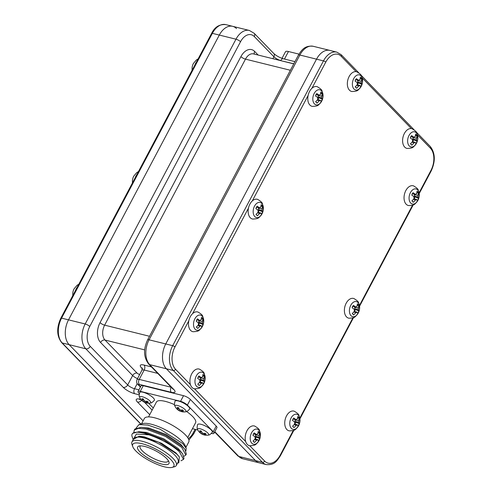<?xml version="1.0" encoding="UTF-8"?>
<svg xmlns="http://www.w3.org/2000/svg" width="492" height="492" viewBox="0 0 492 492"><rect width="100%" height="100%" fill="white"/><g stroke="black" fill="none" stroke-linecap="round" stroke-linejoin="round"><path stroke-width="0.74" d="M298.958 54.114L288.466 51.519L284.481 59.046M281.996 58.351L285.501 51.734A7.386 2.097 27.9 0 1 288.466 51.519M214.807 431.705L238.829 456.459L255.496 460.586A18.468 11.673 103.9 0 0 259.339 462.861L266.283 464.583A18.468 11.673 -76.1 0 1 262.439 462.308L173.319 370.494A18.468 11.673 -76.1 0 1 172.692 345.667L323.478 60.885A18.468 11.673 -76.1 0 1 336.836 52.14L329.892 50.418A18.468 11.673 103.9 0 0 316.534 59.163L299.868 55.03L149.082 339.818L165.749 343.945L316.534 59.163L165.749 343.945A18.468 11.673 103.9 0 0 166.376 368.772L255.496 460.586L166.376 368.772L149.709 364.646L173.768 389.436A9.231 2.62 27.9 0 1 171.284 392.302L139.334 384.387A1.845 0.523 -152.1 0 0 138.836 384.959L140.571 386.743M139.138 394.793L134.648 393.68A9.231 2.62 27.9 0 1 123.246 387.37L85.817 348.81L69.151 344.677L143.104 420.869L69.151 344.677A18.468 11.673 -76.1 0 1 68.523 319.849L219.309 35.061A18.468 11.673 -76.1 0 1 232.661 26.322A18.468 11.673 -76.1 0 1 236.504 28.598M139.974 451.963A17.724 5.037 27.9 0 1 139.039 446.029A17.724 5.037 27.9 0 1 152.354 449.196A17.724 5.037 27.9 0 1 166.64 458.575A17.724 5.037 27.9 0 1 168.965 461.877A17.724 5.037 27.9 0 1 158.904 463.206A17.724 5.037 27.9 0 1 139.974 451.963M140.441 445.857A15.879 4.508 -152.1 0 0 140.103 446.275A15.879 4.508 -152.1 0 0 142.188 450.746A15.879 4.508 -152.1 0 0 157.102 460.057A15.879 4.508 -152.1 0 0 168.172 461.139A15.879 4.508 -152.1 0 0 168.319 460.617M135.804 450.936A23.265 6.611 -152.1 0 0 154.556 463.249A23.265 6.611 -152.1 0 0 172.028 467.4A23.265 6.611 -152.1 0 0 170.81 459.608A23.265 6.611 -152.1 0 0 145.964 444.86A23.265 6.611 -152.1 0 0 132.748 446.601A23.265 6.611 -152.1 0 0 135.804 450.936M132.748 446.601L131.948 444.35A25.117 7.134 27.9 0 1 131.942 441.957A25.117 7.134 27.9 0 1 149.445 443.667A25.117 7.134 27.9 0 1 173.024 458.39A25.117 7.134 27.9 0 1 176.327 465.457A25.117 7.134 27.9 0 1 174.346 466.797L172.028 467.4M176.327 465.457L178.067 462.173A25.117 7.134 -152.1 0 0 174.765 455.1A25.117 7.134 -152.1 0 0 151.185 440.383A25.117 7.134 -152.1 0 0 133.683 438.667L131.942 441.957M139.045 424.578L142.957 423.557A25.117 7.134 27.9 0 1 161.813 428.04A25.117 7.134 27.9 0 1 182.058 441.33A25.117 7.134 27.9 0 1 185.355 446.01L186.173 448.31L185.915 450.943M185.865 447.449L188.756 441.988A25.117 7.134 -152.1 0 0 185.453 434.916A25.117 7.134 -152.1 0 0 161.868 420.199A25.117 7.134 -152.1 0 0 144.365 418.483L141.475 423.944M187.716 437.64L195.588 422.763A22.158 6.291 -152.1 0 0 192.673 416.527A22.158 6.291 -152.1 0 0 186.659 411.527M177.563 463.126L178.805 462.806L179.346 456.92L176.733 454.018L158.608 442.167L139.205 436.207L133.301 439.393M136.106 428.077L138.922 424.608L147.729 425.057L160.208 429.264L182.698 443.513L186.173 448.31M133.775 432.468L134.402 429.94L138.535 428.311L145.872 428.999L165.429 436.392L181.794 447.468L185.828 455.02L184.014 456.262M134.076 430.426L134.906 428.993L141.161 427.333L146.37 428.046L165.933 435.445L182.292 446.521L184.98 449.491L186.327 454.073L185.828 455.02M133.172 439.627L132.084 436.552A28.622 8.13 27.9 0 1 132.151 434.055A28.622 8.13 27.9 0 1 149.021 434.848C161.591 439.215 171.739 444.879 179.475 451.847L183.504 459.405L180.915 460.801M132.207 433.962L132.582 433.372L138.842 431.712L144.051 432.431L163.615 439.823L179.974 450.9L182.661 453.87L184.008 458.452L183.504 459.405M133.184 439.608L136.389 434.042L149.021 434.848M192.458 428.68L197.833 430.008M211.498 433.397L211.745 433.458A5.541 1.574 -152.1 0 0 213.965 433.292A5.541 1.574 -152.1 0 0 213.239 431.736L187.391 405.107A5.541 1.574 -152.1 0 0 180.552 401.318L140.269 391.337A5.541 1.574 -152.1 0 0 138.049 391.503A5.541 1.574 -152.1 0 0 138.775 393.059L139.304 393.6M148.627 403.206L153.27 407.991M174.488 404.652A22.158 6.291 -152.1 0 0 156.425 402.026L148.547 416.902M213.965 433.292L216.947 427.659A5.541 1.574 -152.1 0 0 216.222 426.103L190.373 399.473A5.541 1.574 -152.1 0 0 183.534 395.691L143.252 385.703A5.541 1.574 -152.1 0 0 141.032 385.869L138.049 391.503M139.205 436.207L144.334 436.841L161.53 443.261L175.927 452.911L179.346 456.92M138.842 431.712L146.653 432.456L163.854 438.876L178.245 448.532L182.661 453.87M141.161 427.333L148.971 428.077L166.173 434.498L180.564 444.147L184.98 449.491M205.078 435.149A9.969 9.969 0 0 0 207.956 435.18C209.002 434.522 208.553 436.312 212.292 432.345A8.309 2.362 -152.1 0 0 211.216 429.977A8.309 2.362 -152.1 0 0 203.368 425.088A8.309 2.362 -152.1 0 0 197.606 424.565C196.425 429.891 197.655 428.514 197.698 429.75A9.969 9.969 0 0 0 199.389 432.161A9.969 6.9 139 0 0 199.955 432.671A9.92 7.152 -44.1 0 0 200.564 433.218A9.92 7.152 -44.1 0 0 201.271 433.673A2.214 0.627 -152.1 0 0 202.446 434.325A9.92 6.267 103.9 0 0 202.975 434.577A9.92 6.267 103.9 0 0 203.811 434.805A9.969 7.694 -84 0 0 204.567 435.045A9.969 7.694 -84 0 0 205.078 435.149A9.969 7.694 -84 0 0 205.342 435.186A9.92 6.267 -76.1 0 1 203.977 434.707A2.214 0.627 -152.1 0 0 204.223 434.565A2.214 0.627 -152.1 0 0 204.235 434.411A9.92 7.152 -44.1 0 0 206.185 434.215A9.969 4.373 -103.6 0 1 205.201 433.206A9.92 7.152 135.9 0 1 203.251 433.403A2.214 0.627 -152.1 0 0 202.077 432.745A9.92 6.267 -76.1 0 1 201.345 431.072A9.969 5.166 164.3 0 1 200.545 430.906A9.969 5.166 164.3 0 1 199.813 430.691A9.92 6.267 103.9 0 0 200.545 432.37A2.214 0.627 -152.1 0 0 200.305 432.486A2.214 0.627 -152.1 0 0 200.287 432.665A9.92 7.152 135.9 0 1 198.977 431.662A9.969 6.9 139 0 0 199.389 432.161M207.956 435.18A6.242 1.771 -152.1 0 0 207.833 433.052A6.242 1.771 -152.1 0 0 200.121 428.784A6.242 1.771 -152.1 0 0 197.698 429.75M203.977 434.707L204.623 433.311M202.962 433.212L202.446 434.325M203.811 434.805L204.082 433.372M200.545 432.37L201.333 431.066M201.271 433.673L201.96 432.542M200.865 431.835L201.425 431.324M204.74 433.292L204.235 434.411M182.44 411.829A9.969 9.969 0 0 0 185.318 411.859C186.37 411.201 185.921 412.991 189.66 409.024A8.309 2.362 -152.1 0 0 188.577 406.656A8.309 2.362 -152.1 0 0 180.73 401.767A8.309 2.362 -152.1 0 0 174.974 401.244C173.793 406.57 175.017 405.193 175.066 406.429A9.969 9.969 0 0 0 176.751 408.84A9.969 6.9 139 0 0 177.317 409.35A9.92 7.152 -44.1 0 0 177.932 409.904A9.92 7.152 -44.1 0 0 178.633 410.353A2.214 0.627 -152.1 0 0 179.814 411.011A9.92 6.267 103.9 0 0 180.336 411.257A9.92 6.267 103.9 0 0 181.173 411.484A9.969 7.694 -84 0 0 181.929 411.724A9.969 7.694 -84 0 0 182.44 411.829A9.969 7.694 -84 0 0 182.704 411.865A9.92 6.267 -76.1 0 1 181.339 411.386A2.214 0.627 -152.1 0 0 181.591 411.244A2.214 0.627 -152.1 0 0 181.597 411.091A9.92 7.152 -44.1 0 0 183.547 410.894A9.969 4.373 -103.6 0 1 182.563 409.885A9.92 7.152 135.9 0 1 180.619 410.082A2.214 0.627 -152.1 0 0 179.439 409.424A9.92 6.267 -76.1 0 1 178.707 407.751A9.969 5.166 164.3 0 1 177.913 407.585A9.969 5.166 164.3 0 1 177.181 407.37A9.92 6.267 103.9 0 0 177.907 409.049A2.214 0.627 -152.1 0 0 177.673 409.166A2.214 0.627 -152.1 0 0 177.649 409.344A9.92 7.152 135.9 0 1 176.339 408.342A9.969 6.9 139 0 0 176.751 408.84M185.318 411.859A6.242 1.771 -152.1 0 0 185.195 409.731A6.242 1.771 -152.1 0 0 177.483 405.463A6.242 1.771 -152.1 0 0 175.066 406.429M181.339 411.386L181.985 409.99M180.33 409.891L179.814 411.011M181.173 411.484L181.45 410.051M177.907 409.049L178.694 407.745M178.633 410.353L179.322 409.221M178.227 408.514L178.793 408.003M182.102 409.971L181.597 411.091M147.163 403.089A9.969 9.969 0 0 0 150.042 403.12C151.087 402.462 150.638 404.252 154.377 400.279A8.309 2.362 -152.1 0 0 153.301 397.911A8.309 2.362 -152.1 0 0 145.447 393.022A8.309 2.362 -152.1 0 0 139.691 392.505C138.51 397.831 139.74 396.454 139.783 397.684A9.969 9.969 0 0 0 141.468 400.101A9.969 6.9 139 0 0 142.04 400.605A9.92 7.152 -44.1 0 0 142.649 401.158A9.92 7.152 -44.1 0 0 143.35 401.613A2.214 0.627 -152.1 0 0 144.531 402.265A9.92 6.267 103.9 0 0 145.054 402.517A9.92 6.267 103.9 0 0 145.896 402.745A9.969 7.694 -84 0 0 146.647 402.985A9.969 7.694 -84 0 0 147.163 403.089A9.969 7.694 -84 0 0 147.422 403.12A9.92 6.267 -76.1 0 1 146.056 402.641A2.214 0.627 -152.1 0 0 146.309 402.499A2.214 0.627 -152.1 0 0 146.315 402.345A9.92 7.152 -44.1 0 0 148.264 402.148A9.969 4.373 -103.6 0 1 147.286 401.14A9.92 7.152 135.9 0 1 145.337 401.337A2.214 0.627 -152.1 0 0 144.156 400.685A9.92 6.267 -76.1 0 1 143.43 399.006A9.969 5.166 164.3 0 1 142.631 398.846A9.969 5.166 164.3 0 1 141.899 398.625A9.92 6.267 103.9 0 0 142.631 400.303A2.214 0.627 -152.1 0 0 142.391 400.427A2.214 0.627 -152.1 0 0 142.373 400.599A9.92 7.152 135.9 0 1 141.056 399.596A9.969 6.9 139 0 0 141.468 400.101M150.042 403.12A6.242 1.771 -152.1 0 0 149.912 400.986A6.242 1.771 -152.1 0 0 142.206 396.718A6.242 1.771 -152.1 0 0 139.783 397.684M146.056 402.641L146.708 401.244M145.048 401.152L144.531 402.265M145.896 402.745L146.167 401.306M142.631 400.303L143.412 399.006M143.35 401.613L144.045 400.482M142.951 399.775L143.51 399.258M146.819 401.226L146.315 402.345M188.817 320.784L174.974 346.928A1.845 0.523 -152.1 0 0 172.692 345.667L165.749 343.945A18.468 11.673 103.9 0 0 166.376 368.772L173.319 370.494A1.845 1.328 135.9 0 0 175.539 369.277L190.429 384.615M249.77 445.746L264.659 461.09A1.845 1.328 135.9 0 1 262.439 462.308L255.496 460.586A18.468 11.673 103.9 0 0 259.339 462.861L242.673 458.735L237.833 455.899A3.696 2.663 -44.1 0 0 238.829 456.459A18.468 11.673 103.9 0 0 242.673 458.735M313.219 46.285A18.468 11.673 103.9 0 0 299.868 55.03A3.696 1.052 -152.1 0 0 298.386 55.141C301.737 49.821 304.911 45.295 313.219 46.285L329.892 50.418A18.468 11.673 103.9 0 0 316.534 59.163L323.478 60.885A1.845 0.523 27.9 0 1 325.759 62.146L311.916 88.289M140.767 424.129L61.709 342.678C56.685 336.073 56.395 327.906 60.836 318.183A1.845 0.523 27.9 0 1 61.574 318.127A18.468 11.673 103.9 0 0 62.201 342.955L69.151 344.677A18.468 11.673 -76.1 0 1 68.523 319.849L219.309 35.061A18.468 11.673 -76.1 0 1 232.661 26.322L249.327 30.455A18.468 11.673 -76.1 0 0 235.975 39.194L212.359 33.345L61.574 318.127L85.19 323.982L235.975 39.194A3.696 1.052 27.9 0 1 240.533 41.722L89.747 326.503A14.772 9.336 103.9 0 0 90.251 346.368L127.68 384.928L132.649 375.544L100.571 342.487A14.772 9.336 -76.1 0 1 100.067 322.623L240.914 56.617A14.772 9.336 -76.1 0 1 254.672 51.445L258.177 55.061M255.084 437.652A2.786 1.759 103.9 0 0 255.526 436.269A2.786 1.759 103.9 0 0 255.489 434.959A2.786 1.759 103.9 0 0 255.256 434.307M246.966 430.771A10.154 6.421 103.9 0 0 249.838 445.758C255.563 445.395 255.446 445.285 259.05 440.586L259.714 439.073A7.767 4.908 103.9 0 0 260.329 436.607L260.329 436.607A7.767 4.908 103.9 0 0 258.804 430.094A7.767 4.908 103.9 0 0 251.572 432.819A7.767 4.908 103.9 0 0 251.836 443.255A7.767 4.908 103.9 0 0 259.069 440.537A7.767 4.908 103.9 0 0 259.714 439.073A12.189 12.189 0 0 0 260.329 436.607L259.469 430.488C259.395 429.356 257.808 427.886 254.715 426.084A10.154 6.421 103.9 0 0 246.966 430.771M259.536 432.788A12.183 6.531 -175.5 0 0 258.921 432.062A12.183 6.531 -175.5 0 0 258.159 431.373A12.103 8.727 135.9 0 1 257.673 434.079A3.1 1.962 103.9 0 0 256.43 434.547A12.103 3.438 -152.1 0 0 254.167 432.874A12.183 4.428 124.5 0 1 252.894 435.285A12.103 3.438 27.9 0 1 255.157 436.957A3.1 1.962 103.9 0 0 255.2 438.747A12.103 8.727 135.9 0 1 253.036 441.047A12.183 0.338 47.5 0 0 253.761 441.798A12.183 0.338 47.5 0 0 254.413 442.462A12.103 8.727 -44.1 0 0 256.572 440.162A3.1 1.962 103.9 0 0 257.814 439.7A12.103 3.438 27.9 0 1 258.405 440.961A12.183 11.298 -14.9 0 0 259.678 438.55A12.103 3.438 -152.1 0 0 259.093 437.29A3.1 1.962 103.9 0 0 259.044 435.494A12.103 8.727 -44.1 0 0 259.536 432.788L257.913 433.175M255.778 434.411L255.489 434.959L259.044 435.494M256.572 440.162L254.61 439.467M254.413 442.462L253.122 440.973M259.093 437.29L255.526 436.269L256.307 437.074L255.299 438.975M255.071 438.913L257.814 439.7M259.678 438.55L256.307 437.074M253.214 433.889L256.43 434.547M294.634 422.776A2.786 1.759 103.9 0 0 295.077 421.398A2.786 1.759 103.9 0 0 295.046 420.088A2.786 1.759 103.9 0 0 294.806 419.436M286.522 415.9A10.154 6.421 103.9 0 0 289.388 430.887C295.114 430.518 294.997 430.414 298.601 425.715L299.271 424.202A7.767 4.908 103.9 0 0 299.88 421.736L299.88 421.736A7.767 4.908 103.9 0 0 298.361 415.223A7.767 4.908 103.9 0 0 291.129 417.942A7.767 4.908 103.9 0 0 291.393 428.384A7.767 4.908 103.9 0 0 298.626 425.666A7.767 4.908 103.9 0 0 299.271 424.202A12.189 12.189 0 0 0 299.88 421.736L299.025 415.617C298.945 414.485 297.365 413.016 294.265 411.214A10.154 6.421 103.9 0 0 286.522 415.9M299.087 417.911A12.183 6.531 -175.5 0 0 298.472 417.185A12.183 6.531 -175.5 0 0 297.715 416.496A12.103 8.727 135.9 0 1 297.223 419.209A3.1 1.962 103.9 0 0 295.987 419.676A12.103 3.438 -152.1 0 0 293.724 417.997A12.183 4.428 124.5 0 1 292.445 420.408A12.103 3.438 27.9 0 1 294.708 422.087A3.1 1.962 103.9 0 0 294.751 423.876A12.103 8.727 135.9 0 1 292.592 426.17A12.183 0.338 47.5 0 0 293.318 426.927A12.183 0.338 47.5 0 0 293.964 427.585A12.103 8.727 -44.1 0 0 296.129 425.291A3.1 1.962 103.9 0 0 297.365 424.824A12.103 3.438 27.9 0 1 297.955 426.084A12.183 11.298 -14.9 0 0 299.234 423.673A12.103 3.438 -152.1 0 0 298.644 422.413A3.1 1.962 103.9 0 0 298.601 420.623A12.103 8.727 -44.1 0 0 299.087 417.911L297.463 418.305M295.335 419.541L295.046 420.088L298.601 420.623M296.129 425.291L294.161 424.596M293.964 427.585L292.672 426.103M298.644 422.413L295.077 421.398L295.858 422.197L294.849 424.104M294.628 424.043L297.365 424.824M299.234 423.673L295.858 422.197M292.765 419.012L295.987 419.676M199.826 380.728A2.786 1.759 103.9 0 0 200.269 379.344A2.786 1.759 103.9 0 0 200.238 378.034A2.786 1.759 103.9 0 0 200.004 377.382M191.714 373.846A10.154 6.421 103.9 0 0 194.586 388.834C200.305 388.471 200.189 388.36 203.793 383.662L204.463 382.149A7.767 4.908 103.9 0 0 205.072 379.683L205.072 379.683A7.767 4.908 103.9 0 0 203.553 373.17A7.767 4.908 103.9 0 0 196.32 375.894A7.767 4.908 103.9 0 0 196.585 386.331A7.767 4.908 103.9 0 0 203.817 383.612A7.767 4.908 103.9 0 0 204.463 382.149A12.189 12.189 0 0 0 205.072 379.683L204.217 373.563C204.143 372.432 202.556 370.962 199.463 369.16A10.154 6.421 103.9 0 0 191.714 373.846M204.278 375.863A12.183 6.531 -175.5 0 0 203.663 375.138A12.183 6.531 -175.5 0 0 202.907 374.449A12.103 8.727 135.9 0 1 202.421 377.155A3.1 1.962 103.9 0 0 201.179 377.622A12.103 3.438 -152.1 0 0 198.916 375.949A12.183 4.428 124.5 0 1 197.636 378.36A12.103 3.438 27.9 0 1 199.9 380.033A3.1 1.962 103.9 0 0 199.949 381.829A12.103 8.727 135.9 0 1 197.784 384.123A12.183 0.338 47.5 0 0 198.51 384.873A12.183 0.338 47.5 0 0 199.155 385.537A12.103 8.727 -44.1 0 0 201.32 383.237A3.1 1.962 103.9 0 0 202.563 382.776A12.103 3.438 27.9 0 1 203.147 384.037A12.183 11.298 -14.9 0 0 204.426 381.626A12.103 3.438 -152.1 0 0 203.836 380.365A3.1 1.962 103.9 0 0 203.793 378.569A12.103 8.727 -44.1 0 0 204.278 375.863L202.661 376.251M200.527 377.487L200.238 378.034L203.793 378.569M201.32 383.237L199.352 382.542M199.155 385.537L197.864 384.049M203.836 380.365L200.269 379.344L201.05 380.15L200.041 382.056M199.82 381.989L202.563 382.776M204.426 381.626L201.05 380.15M197.956 376.964L201.179 377.622M198.387 323.619A2.786 1.759 103.9 0 0 198.829 322.235A2.786 1.759 103.9 0 0 198.793 320.932A2.786 1.759 103.9 0 0 198.559 320.274M190.269 316.743A10.154 6.421 103.9 0 0 193.141 331.731C198.866 331.362 198.75 331.257 202.353 326.559L203.018 325.046A7.767 4.908 103.9 0 0 203.633 322.58L203.633 322.58A7.767 4.908 103.9 0 0 202.107 316.067A7.767 4.908 103.9 0 0 194.881 318.785A7.767 4.908 103.9 0 0 195.139 329.228A7.767 4.908 103.9 0 0 202.372 326.51A7.767 4.908 103.9 0 0 203.018 325.046A12.189 12.189 0 0 0 203.633 322.58L202.778 316.461C202.698 315.329 201.111 313.859 198.018 312.057A10.154 6.421 103.9 0 0 190.269 316.743M202.839 318.754A12.183 6.531 -175.5 0 0 202.224 318.029A12.183 6.531 -175.5 0 0 201.462 317.34A12.103 8.727 135.9 0 1 200.976 320.052A3.1 1.962 103.9 0 0 199.734 320.52A12.103 3.438 -152.1 0 0 197.47 318.841A12.183 4.428 124.5 0 1 196.197 321.251A12.103 3.438 27.9 0 1 198.46 322.93A3.1 1.962 103.9 0 0 198.504 324.72A12.103 8.727 135.9 0 1 196.345 327.014A12.183 0.338 47.5 0 0 197.071 327.77A12.183 0.338 47.5 0 0 197.716 328.428A12.103 8.727 -44.1 0 0 199.875 326.134A3.1 1.962 103.9 0 0 201.117 325.667A12.103 3.438 27.9 0 1 201.708 326.928A12.183 11.298 -14.9 0 0 202.981 324.517A12.103 3.438 -152.1 0 0 202.397 323.256A3.1 1.962 103.9 0 0 202.347 321.467A12.103 8.727 -44.1 0 0 202.839 318.754L201.216 319.148M199.082 320.384L198.793 320.932L202.347 321.467M199.875 326.134L197.913 325.44M197.716 328.428L196.425 326.94M202.397 323.256L198.829 322.235L199.611 323.041L198.602 324.948M198.374 324.886L201.117 325.667M202.981 324.517L199.611 323.041M196.517 319.855L199.734 320.52M258.036 210.957A2.786 1.759 103.9 0 0 258.478 209.574A2.786 1.759 103.9 0 0 258.448 208.27A2.786 1.759 103.9 0 0 258.214 207.612M249.924 204.075A10.154 6.421 103.9 0 0 252.796 219.063C258.515 218.7 258.398 218.596 262.002 213.897L262.673 212.384A7.767 4.908 103.9 0 0 263.281 209.918L263.281 209.918A7.767 4.908 103.9 0 0 261.762 203.405A7.767 4.908 103.9 0 0 254.53 206.123A7.767 4.908 103.9 0 0 254.794 216.566A7.767 4.908 103.9 0 0 262.027 213.848A7.767 4.908 103.9 0 0 262.673 212.384A12.189 12.189 0 0 0 263.281 209.918L262.427 203.799C262.353 202.661 260.766 201.197 257.667 199.389A10.154 6.421 103.9 0 0 249.924 204.075M262.488 206.093A12.183 6.531 -175.5 0 0 261.873 205.367A12.183 6.531 -175.5 0 0 261.117 204.678A12.103 8.727 135.9 0 1 260.631 207.39A3.1 1.962 103.9 0 0 259.389 207.858A12.103 3.438 -152.1 0 0 257.125 206.179A12.183 4.428 124.5 0 1 255.846 208.59A12.103 3.438 27.9 0 1 258.109 210.262A3.1 1.962 103.9 0 0 258.159 212.058A12.103 8.727 135.9 0 1 255.994 214.352A12.183 0.338 47.5 0 0 256.719 215.102A12.183 0.338 47.5 0 0 257.365 215.767A12.103 8.727 -44.1 0 0 259.53 213.473A3.1 1.962 103.9 0 0 260.772 213.005A12.103 3.438 27.9 0 1 261.357 214.266A12.183 11.298 -14.9 0 0 262.636 211.855A12.103 3.438 -152.1 0 0 262.045 210.594A3.1 1.962 103.9 0 0 262.002 208.805A12.103 8.727 -44.1 0 0 262.488 206.093L260.865 206.486M258.737 207.722L258.448 208.27L262.002 208.805M259.53 213.473L257.562 212.778M257.365 215.767L256.074 214.278M262.045 210.594L258.478 209.574L259.259 210.379L258.251 212.286M258.029 212.218L260.772 213.005M262.636 211.855L259.259 210.379M256.166 207.193L259.389 207.858M354.289 310.114A2.786 1.759 103.9 0 0 354.726 308.73A2.786 1.759 103.9 0 0 354.695 307.426A2.786 1.759 103.9 0 0 354.461 306.774M346.171 303.238A10.154 6.421 103.9 0 0 349.043 318.226C354.769 317.857 354.646 317.752 358.25 313.053L358.92 311.541A7.767 4.908 103.9 0 0 359.535 309.074L359.535 309.074A7.767 4.908 103.9 0 0 358.01 302.562A7.767 4.908 103.9 0 0 350.778 305.28A7.767 4.908 103.9 0 0 351.042 315.723A7.767 4.908 103.9 0 0 358.274 313.004A7.767 4.908 103.9 0 0 358.92 311.541A12.189 12.189 0 0 0 359.535 309.074L358.674 302.955C358.6 301.824 357.014 300.354 353.92 298.552A10.154 6.421 103.9 0 0 346.171 303.238M358.736 305.249A12.183 6.531 -175.5 0 0 358.127 304.523A12.183 6.531 -175.5 0 0 357.364 303.835A12.103 8.727 135.9 0 1 356.878 306.547A3.1 1.962 103.9 0 0 355.636 307.014A12.103 3.438 -152.1 0 0 353.373 305.335A12.183 4.428 124.5 0 1 352.1 307.746A12.103 3.438 27.9 0 1 354.363 309.425A3.1 1.962 103.9 0 0 354.406 311.215A12.103 8.727 135.9 0 1 352.241 313.509A12.183 0.338 47.5 0 0 352.967 314.265A12.183 0.338 47.5 0 0 353.613 314.923A12.103 8.727 -44.1 0 0 355.777 312.629A3.1 1.962 103.9 0 0 357.02 312.162A12.103 3.438 27.9 0 1 357.61 313.422A12.183 11.298 -14.9 0 0 358.883 311.012A12.103 3.438 -152.1 0 0 358.293 309.751A3.1 1.962 103.9 0 0 358.25 307.961A12.103 8.727 -44.1 0 0 358.736 305.249L357.118 305.643M354.984 306.879L354.695 307.426L358.25 307.961M355.777 312.629L353.816 311.934M353.613 314.923L352.327 313.441M358.293 309.751L354.726 308.73L355.507 309.536L354.498 311.442M354.277 311.381L357.02 312.162M358.883 311.012L355.507 309.536M352.42 306.35L355.636 307.014M413.938 197.452A2.786 1.759 103.9 0 0 414.381 196.068A2.786 1.759 103.9 0 0 414.344 194.764A2.786 1.759 103.9 0 0 414.11 194.106M405.826 190.576A10.154 6.421 103.9 0 0 408.692 205.564C414.418 205.195 414.301 205.09 417.905 200.392L418.575 198.879A7.767 4.908 103.9 0 0 419.184 196.413L419.184 196.413A7.767 4.908 103.9 0 0 417.665 189.9A7.767 4.908 103.9 0 0 410.433 192.618A7.767 4.908 103.9 0 0 410.697 203.061A7.767 4.908 103.9 0 0 417.929 200.342A7.767 4.908 103.9 0 0 418.575 198.879A12.189 12.189 0 0 0 419.184 196.413L418.329 190.293C418.249 189.162 416.669 187.692 413.569 185.89A10.154 6.421 103.9 0 0 405.826 190.576M418.391 192.587A12.183 6.531 -175.5 0 0 417.776 191.862A12.183 6.531 -175.5 0 0 417.019 191.173A12.103 8.727 135.9 0 1 416.527 193.885A3.1 1.962 103.9 0 0 415.285 194.352A12.103 3.438 -152.1 0 0 413.028 192.673A12.183 4.428 124.5 0 1 411.749 195.084A12.103 3.438 27.9 0 1 414.012 196.763A3.1 1.962 103.9 0 0 414.055 198.553A12.103 8.727 135.9 0 1 411.896 200.847A12.183 0.338 47.5 0 0 412.622 201.603A12.183 0.338 47.5 0 0 413.268 202.261A12.103 8.727 -44.1 0 0 415.433 199.967A3.1 1.962 103.9 0 0 416.669 199.5A12.103 3.438 27.9 0 1 417.259 200.761A12.183 11.298 -14.9 0 0 418.532 198.35A12.103 3.438 -152.1 0 0 417.948 197.089A3.1 1.962 103.9 0 0 417.899 195.299A12.103 8.727 -44.1 0 0 418.391 192.587L416.767 192.981M414.633 194.217L414.344 194.764L417.899 195.299M415.433 199.967L413.464 199.272M413.268 202.261L411.976 200.773M417.948 197.089L414.381 196.068L415.162 196.874L414.153 198.78M413.926 198.719L416.669 199.5M418.532 198.35L415.162 196.874M412.068 193.688L415.285 194.352M412.499 140.349A2.786 1.759 103.9 0 0 412.936 138.965A2.786 1.759 103.9 0 0 412.905 137.655A2.786 1.759 103.9 0 0 412.671 137.004M404.381 133.467A10.154 6.421 103.9 0 0 407.253 148.455C412.979 148.092 412.856 147.981 416.46 143.283L417.13 141.77A7.767 4.908 103.9 0 0 417.745 139.304L417.745 139.304A7.767 4.908 103.9 0 0 416.22 132.791A7.767 4.908 103.9 0 0 408.987 135.515A7.767 4.908 103.9 0 0 409.252 145.952A7.767 4.908 103.9 0 0 416.484 143.233A7.767 4.908 103.9 0 0 417.13 141.77A12.189 12.189 0 0 0 417.745 139.304L416.884 133.184C416.81 132.053 415.223 130.583 412.13 128.781A10.154 6.421 103.9 0 0 404.381 133.467M416.945 135.484A12.183 6.531 -175.5 0 0 416.337 134.759A12.183 6.531 -175.5 0 0 415.574 134.07A12.103 8.727 135.9 0 1 415.088 136.776A3.1 1.962 103.9 0 0 413.846 137.243A12.103 3.438 -152.1 0 0 411.583 135.571A12.183 4.428 124.5 0 1 410.31 137.981A12.103 3.438 27.9 0 1 412.567 139.654A3.1 1.962 103.9 0 0 412.616 141.444A12.103 8.727 135.9 0 1 410.451 143.744A12.183 0.338 47.5 0 0 411.177 144.494A12.183 0.338 47.5 0 0 411.822 145.158A12.103 8.727 -44.1 0 0 413.987 142.858A3.1 1.962 103.9 0 0 415.23 142.397A12.103 3.438 27.9 0 1 415.82 143.658A12.183 11.298 -14.9 0 0 417.093 141.247A12.103 3.438 -152.1 0 0 416.503 139.986A3.1 1.962 103.9 0 0 416.46 138.19A12.103 8.727 -44.1 0 0 416.945 135.484L415.328 135.872M413.194 137.108L412.905 137.655L416.46 138.19M413.987 142.858L412.025 142.163M411.822 145.158L410.537 143.67M416.503 139.986L412.936 138.965L413.717 139.771L412.708 141.671M412.487 141.61L415.23 142.397M417.093 141.247L413.717 139.771M410.629 136.585L413.846 137.243M357.241 83.425A2.786 1.759 103.9 0 0 357.684 82.041A2.786 1.759 103.9 0 0 357.647 80.731A2.786 1.759 103.9 0 0 357.413 80.079M349.129 76.543A10.154 6.421 103.9 0 0 351.995 91.53C357.721 91.168 357.604 91.057 361.208 86.358L361.878 84.845A7.767 4.908 103.9 0 0 362.487 82.379L362.487 82.379A7.767 4.908 103.9 0 0 360.968 75.866A7.767 4.908 103.9 0 0 353.736 78.591A7.767 4.908 103.9 0 0 354 89.027A7.767 4.908 103.9 0 0 361.233 86.309A7.767 4.908 103.9 0 0 361.878 84.845A12.189 12.189 0 0 0 362.487 82.379L361.632 76.26C361.552 75.128 359.972 73.659 356.872 71.857A10.154 6.421 103.9 0 0 349.129 76.543M361.694 78.56A12.183 6.531 -175.5 0 0 361.079 77.834A12.183 6.531 -175.5 0 0 360.322 77.146A12.103 8.727 135.9 0 1 359.83 79.852A3.1 1.962 103.9 0 0 358.594 80.319A12.103 3.438 -152.1 0 0 356.331 78.646A12.183 4.428 124.5 0 1 355.052 81.057A12.103 3.438 27.9 0 1 357.315 82.73A3.1 1.962 103.9 0 0 357.358 84.526A12.103 8.727 135.9 0 1 355.199 86.82A12.183 0.338 47.5 0 0 355.925 87.57A12.183 0.338 47.5 0 0 356.571 88.234A12.103 8.727 -44.1 0 0 358.736 85.934A3.1 1.962 103.9 0 0 359.972 85.473A12.103 3.438 27.9 0 1 360.562 86.733A12.183 11.298 -14.9 0 0 361.841 84.323A12.103 3.438 -152.1 0 0 361.251 83.062A3.1 1.962 103.9 0 0 361.208 81.266A12.103 8.727 -44.1 0 0 361.694 78.56L360.07 78.948M357.936 80.184L357.647 80.731L361.208 81.266M358.736 85.934L356.768 85.239M356.571 88.234L355.279 86.746M361.251 83.062L357.684 82.041L358.465 82.847L357.456 84.753M357.235 84.685L359.972 85.473M361.841 84.323L358.465 82.847M355.372 79.661L358.594 80.319M317.691 98.295A2.786 1.759 103.9 0 0 318.127 96.912A2.786 1.759 103.9 0 0 318.096 95.608A2.786 1.759 103.9 0 0 317.863 94.95M309.573 91.414A10.154 6.421 103.9 0 0 312.445 106.401C318.17 106.038 318.053 105.928 321.651 101.235L322.322 99.722A7.767 4.908 103.9 0 0 322.937 97.25L322.937 97.25A7.767 4.908 103.9 0 0 321.411 90.743A7.767 4.908 103.9 0 0 314.179 93.462A7.767 4.908 103.9 0 0 314.443 103.904A7.767 4.908 103.9 0 0 321.676 101.18A7.767 4.908 103.9 0 0 322.322 99.722A12.189 12.189 0 0 0 322.937 97.25L322.076 91.137C322.002 89.999 320.415 88.535 317.322 86.727A10.154 6.421 103.9 0 0 309.573 91.414M322.137 93.431A12.183 6.531 -175.5 0 0 321.528 92.705A12.183 6.531 -175.5 0 0 320.766 92.016A12.103 8.727 135.9 0 1 320.28 94.728A3.1 1.962 103.9 0 0 319.037 95.196A12.103 3.438 -152.1 0 0 316.774 93.517A12.183 4.428 124.5 0 1 315.501 95.928A12.103 3.438 27.9 0 1 317.764 97.6A3.1 1.962 103.9 0 0 317.807 99.396A12.103 8.727 135.9 0 1 315.643 101.69A12.183 0.338 47.5 0 0 316.368 102.441A12.183 0.338 47.5 0 0 317.02 103.105A12.103 8.727 -44.1 0 0 319.179 100.811A3.1 1.962 103.9 0 0 320.421 100.343A12.103 3.438 27.9 0 1 321.012 101.604A12.183 11.298 -14.9 0 0 322.285 99.193A12.103 3.438 -152.1 0 0 321.7 97.933A3.1 1.962 103.9 0 0 321.651 96.143A12.103 8.727 -44.1 0 0 322.137 93.431L320.52 93.824M318.386 95.061L318.096 95.608L321.651 96.143M319.179 100.811L317.217 100.116M317.02 103.105L315.729 101.616M321.7 97.933L318.127 96.912L318.914 97.717L317.906 99.624M317.678 99.556L320.421 100.343M322.285 99.193L318.914 97.717M315.821 94.532L319.037 95.196M75.522 290.44A10.154 6.421 -76.1 0 1 76.371 288.515A10.154 6.421 -76.1 0 1 77.447 286.811M72.767 293.164A7.767 4.908 -76.1 0 1 72.816 292.777L72.816 292.777A7.767 4.908 -76.1 0 1 73.425 290.305L73.425 290.305A7.767 4.908 -76.1 0 1 74.071 288.847M135.177 177.778A10.154 6.421 -76.1 0 1 136.026 175.847A10.154 6.421 -76.1 0 1 137.096 174.15M132.422 180.502A7.767 4.908 -76.1 0 1 132.465 180.115L132.465 180.115A7.767 4.908 -76.1 0 1 133.08 177.643L133.08 177.643A7.767 4.908 -76.1 0 1 133.726 176.185M194.826 65.116A10.154 6.421 -76.1 0 1 195.675 63.185A10.154 6.421 -76.1 0 1 196.751 61.488M192.071 67.841A7.767 4.908 -76.1 0 1 192.12 67.447L192.12 67.447A7.767 4.908 -76.1 0 1 192.729 64.981L192.729 64.981A7.767 4.908 -76.1 0 1 193.374 63.517M290.372 70.27L245.471 59.138L104.63 325.151L149.531 336.276M272.863 58.702L273.896 56.746L254.29 36.543A14.772 9.336 103.9 0 0 240.533 41.722M144.537 402.29L152.139 410.125M188.338 438.661A14.772 9.336 103.9 0 0 193.128 433.009L195.078 429.325M149.734 414.658L137.508 402.062A9.231 2.62 27.9 0 1 139.992 399.19L140.878 399.412M157.748 373.391L144.181 370.033L139.211 379.418L171.204 387.253M137.219 383.625L134.519 388.717L138.941 389.812M144.666 349.88L105.005 340.046L137.09 373.102A1.845 0.523 -152.1 0 0 139.365 374.363L139.71 374.449M142.293 368.68L141.567 367.936A9.231 2.62 27.9 0 1 144.058 365.064L151.444 366.897M293.816 63.776L280.686 60.639M147.6 339.923A3.696 1.052 -152.1 0 1 149.082 339.818A18.468 11.673 103.9 0 0 149.709 364.646A3.696 2.663 -44.1 0 1 148.713 364.086C143.59 357.358 143.221 349.302 147.6 339.923L298.386 55.141M90.251 346.368A3.696 2.663 135.9 0 1 85.817 348.81A18.468 11.673 -76.1 0 1 85.19 323.982A3.696 1.052 27.9 0 1 89.747 326.503M293.761 63.88L253.485 53.899A11.082 7.005 103.9 0 0 245.471 59.138A3.696 1.052 27.9 0 1 240.914 56.617M100.067 322.623A3.696 1.052 27.9 0 0 104.63 325.151A11.082 7.005 103.9 0 0 105.005 340.046A3.696 2.663 135.9 0 0 100.571 342.487M273.773 53.487C276.338 55.83 279.548 57.595 283.41 58.782A3.696 2.337 103.9 0 0 280.741 60.534A5.541 1.574 27.9 0 1 273.896 56.746A3.696 2.663 135.9 0 0 273.773 53.487L254.167 33.284A3.696 2.663 135.9 0 1 254.29 36.543M123.246 387.37A3.696 2.663 135.9 0 0 127.68 384.928A5.541 1.574 -152.1 0 0 134.519 388.717A3.696 2.337 103.9 0 0 134.648 393.68M137.489 378.637A5.541 1.574 27.9 0 1 132.649 375.544A3.696 2.663 135.9 0 1 137.09 373.102M144.058 365.064A3.696 2.337 103.9 0 1 144.181 370.033A5.541 1.574 -152.1 0 0 141.96 370.193L136.985 379.584A5.541 1.574 27.9 0 1 139.211 379.418A3.696 2.337 103.9 0 0 139.334 384.387M171.284 392.302A3.696 2.337 103.9 0 1 171.155 387.339A5.541 1.574 -152.1 0 0 171.321 387.376M140.411 387.044L137.846 384.4A3.696 2.663 -44.1 0 0 138.836 384.959M173.129 389.16L172.778 388.877A3.696 2.663 -44.1 0 0 173.768 389.436M195.994 429.553L193.614 434.049A3.696 1.052 -152.1 0 0 193.128 433.009M137.508 402.062A3.696 2.663 -44.1 0 0 141.573 400.205M139.992 399.19A3.696 2.337 103.9 0 0 140.761 399.645L141.149 399.744M142.206 368.207A3.696 2.663 -44.1 0 0 141.567 367.936M254.407 54.126A3.696 2.663 135.9 0 1 254.672 51.445M213.239 431.736L216.222 426.103M187.391 405.107L190.373 399.473M180.552 401.318L183.534 395.691M140.269 391.337L143.252 385.703M264.659 461.09A16.617 10.504 103.9 0 0 280.139 455.272L293.25 430.5M299.819 418.102L352.905 317.838M359.467 305.44L412.554 205.176M419.123 192.772L430.924 170.484A16.617 10.504 103.9 0 0 430.359 148.135L417.505 134.9M411.386 128.59L362.253 77.976M356.128 71.666L341.239 56.328A16.617 10.504 103.9 0 0 325.759 62.146M308.121 95.46L252.267 200.951M248.472 208.122L192.612 313.613M174.974 346.928A16.617 10.504 103.9 0 0 175.539 369.277M194.512 388.821L245.686 441.539M358.828 72.877L341.171 54.692A1.845 1.328 135.9 0 1 341.239 56.328M416.207 131.997L430.291 146.505A1.845 1.328 135.9 0 1 430.359 148.135M280.139 455.272A1.845 0.523 27.9 0 1 280.378 455.789L293.909 430.242M430.291 146.505C435.315 153.11 435.604 161.278 431.164 171.001A1.845 0.523 -152.1 0 0 430.924 170.484M61.709 342.678A1.845 1.328 -44.1 0 0 62.201 342.955L140.946 424.079M225.717 24.6A18.468 11.673 103.9 0 0 212.359 33.345A1.845 0.523 -152.1 0 0 211.621 33.395C214.647 27.072 219.346 24.139 225.717 24.6L232.661 26.322M254.167 33.284L249.327 30.455M294.942 61.641L283.41 58.782M137.846 384.4C137.557 383.686 135.927 383.532 136.985 379.584M172.778 388.877L148.713 364.086M193.614 434.049L188.897 440.069M140.042 399.24L139.451 399.442L140.761 399.645M237.833 455.899L214.647 432.007M141.96 370.193L142.114 367.961L142.557 368.49M200.564 433.218A9.969 9.969 0 0 0 202.975 434.577M177.932 409.904A9.969 9.969 0 0 0 180.336 411.257M142.649 401.158A9.969 9.969 0 0 0 145.054 402.517M341.171 54.692L336.836 52.14M414.079 129.802L360.956 75.073M266.283 464.583C274.905 465.229 276.836 460.924 280.378 455.789M299.929 418.864L353.557 317.574M359.578 306.202L413.212 204.912M419.233 193.54L431.164 171.001M60.836 318.183L211.621 33.395M77.921 359.381L75.793 357.192M133.172 416.306L131.044 414.11M72.767 295.643L72.816 292.777A12.189 12.189 0 0 1 73.425 290.305L74.095 288.798L77.121 285.237L78.788 284.271M132.422 182.981L132.465 180.115A12.189 12.189 0 0 1 133.08 177.643L133.75 176.136L136.776 172.575L138.443 171.61M192.071 70.319L192.12 67.447A12.189 12.189 0 0 1 192.729 64.981L193.399 63.468L196.425 59.913L198.092 58.948"/></g></svg>
